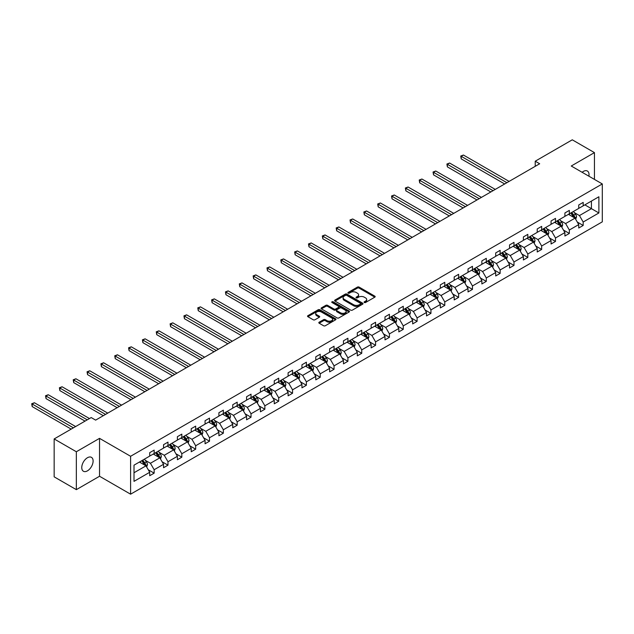 <?xml version="1.0" encoding="UTF-8"?>
<svg xmlns="http://www.w3.org/2000/svg" width="634" height="634" viewBox="0 0 634 634"><rect width="100%" height="100%" fill="white"/><g stroke="black" fill="none" stroke-linecap="round" stroke-linejoin="round"><path stroke-width="0.95" d="M364.344 302.505A0.864 0.499 0 0 0 365.564 302.505L374.813 297.164A1.228 0.713 0 0 0 375.177 296.664A1.228 0.713 0 0 0 374.813 296.157L359.137 287.107A1.228 0.713 0 0 0 357.394 287.107L348.145 292.448A0.864 0.499 0 0 0 349.366 293.154L350.562 292.464A3.939 2.274 0 0 1 356.134 292.464L357.441 293.217A3.939 2.274 0 0 1 358.598 294.826A3.939 2.274 0 0 1 357.441 296.435L356.245 297.124A0.864 0.499 0 0 0 357.465 297.829L358.662 297.14A3.939 2.274 0 0 1 364.233 297.14L365.541 297.893A3.939 2.274 0 0 1 366.69 299.502A3.939 2.274 0 0 1 365.541 301.11L364.344 301.8A0.864 0.499 0 0 0 364.344 302.505L364.344 301.8M87.429 470.856A8.028 4.636 120 0 0 92.675 463.779A8.028 4.636 120 0 0 91.447 457.344A8.028 4.636 120 0 0 87.429 457.74A8.028 4.636 120 0 0 82.19 464.817A8.028 4.636 120 0 0 83.419 471.252A8.028 4.636 120 0 0 87.429 470.856M588.899 176.204A8.028 4.636 120 0 0 587.377 171.022A8.028 4.636 120 0 0 583.359 171.418A8.028 4.636 120 0 0 582.123 172.29M319.171 322.199A1.228 0.713 0 0 0 318.807 322.706A1.228 0.713 0 0 0 319.171 323.205L323.57 325.749A1.228 0.713 0 0 0 325.305 325.749L335.584 319.813A1.228 0.713 0 0 0 335.941 319.314A1.228 0.713 0 0 0 335.584 318.807L319.908 309.757A1.228 0.713 0 0 0 318.165 309.757L307.894 315.692A1.228 0.713 0 0 0 307.53 316.192A1.228 0.713 0 0 0 307.894 316.699L313.204 319.766A1.228 0.713 0 0 0 314.947 319.766L319.346 317.222A1.228 0.713 0 0 0 319.702 316.723A1.228 0.713 0 0 0 319.346 316.215L316.707 314.702A3.297 1.902 0 0 1 315.74 313.354A3.297 1.902 0 0 1 317.777 311.595A3.297 1.902 0 0 1 321.367 312.007L331.685 317.967A3.297 1.902 0 0 1 332.652 319.314A3.297 1.902 0 0 1 330.615 321.066A3.297 1.902 0 0 1 327.025 320.653L325.305 319.663A1.228 0.713 0 0 0 323.57 319.663L319.171 322.199L319.171 323.205L323.57 320.685L323.57 319.663M99.538 438.356L76.342 451.749L54.159 438.942L54.159 476.847L76.342 489.654L99.538 476.253L130.596 494.187L130.596 456.282L99.538 438.356L99.538 476.253M594.446 179.406L594.446 152.62L571.25 166.013L602.3 183.939L130.596 456.282M594.446 152.62L572.272 139.813L535.231 161.202L535.231 166.322M54.159 438.942L91.201 417.56L95.639 420.12L539.669 163.762L535.231 161.202M350.65 310.113A1.228 0.713 0 0 0 352.393 310.113L362.664 304.177A1.228 0.713 0 0 0 363.028 303.678A1.228 0.713 0 0 0 362.664 303.171L346.988 294.121A1.228 0.713 0 0 0 345.253 294.121L334.974 300.056A1.228 0.713 0 0 0 334.609 300.556A1.228 0.713 0 0 0 334.974 301.063L350.65 310.113M332.311 302.695A0.864 0.499 0 0 1 333.191 302.814L333.191 301.792L349.128 310.993A1.228 0.713 0 0 1 349.485 311.492A1.228 0.713 0 0 1 349.128 311.999L338.849 317.927A1.228 0.713 0 0 1 337.106 317.927L321.43 308.877L325.828 306.357L325.828 305.334L321.43 307.87A1.228 0.713 0 0 0 321.073 308.378A1.228 0.713 0 0 0 321.43 308.877L321.43 307.87M325.828 306.357A1.228 0.713 0 0 1 327.572 306.357L327.572 305.334A1.228 0.713 0 0 0 325.828 305.334M327.572 305.334L333.928 309.004A1.228 0.713 0 0 0 335.671 309.004L338.588 307.324A1.228 0.713 0 0 0 338.952 306.816A1.228 0.713 0 0 0 338.588 306.317L331.97 302.497A0.864 0.499 0 0 1 333.191 301.792M76.342 451.749L76.342 489.654M134.012 465.166L149.711 456.1L149.711 452.668L154.149 450.108L154.149 453.54L163.548 448.111L163.548 444.68L167.986 442.12L167.986 445.551L177.393 440.123L177.393 436.691L181.823 434.131L181.823 437.563L191.23 432.126L191.23 428.695L195.668 426.135L195.668 429.567L205.067 424.138L205.067 420.707L209.505 418.147L209.505 421.578L218.912 416.15L218.912 412.718L223.342 410.158L223.342 413.59L232.749 408.161L232.749 404.73L237.187 402.17L237.187 405.601L246.586 400.165L246.586 396.733L251.024 394.174L251.024 397.605L260.431 392.177L260.431 388.745L264.869 386.185L264.869 389.617L274.268 384.188L274.268 380.757L278.706 378.197L278.706 381.628L288.105 376.2L288.105 372.768L292.543 370.208L292.543 373.64L301.95 368.203L301.95 364.772L306.388 362.212L306.388 365.644L315.787 360.215L315.787 356.784L320.225 354.224L320.225 357.655L329.632 352.227L329.632 348.795L334.063 346.235L334.063 349.667L343.469 344.238L343.469 340.807L347.907 338.247L347.907 341.678L357.307 336.25L357.307 332.81L361.745 330.251L361.745 333.682L371.152 328.253L371.152 324.822L375.582 322.262L375.582 325.694L384.989 320.265L384.989 316.834L389.427 314.274L389.427 317.705L398.826 312.277L398.826 308.845L403.264 306.285L403.264 309.717L412.671 304.288L412.671 300.849L417.101 298.289L417.101 301.721L426.508 296.292L426.508 292.86L430.946 290.301L430.946 293.732L440.345 288.304L440.345 284.872L444.783 282.312L444.783 285.744L454.19 280.315L454.19 276.884L458.62 274.324L458.62 277.755L468.027 272.327L468.027 268.887L472.465 266.328L472.465 269.759L481.864 264.33L481.864 260.899L486.302 258.339L486.302 261.771L495.709 256.342L495.709 252.911L500.139 250.351L500.139 253.782L509.546 248.354L509.546 244.922L513.984 242.362L513.984 245.794L523.383 240.365L523.383 236.934L527.821 234.366L527.821 237.798L537.228 232.369L537.228 228.937L541.666 226.378L541.666 229.809L551.065 224.381L551.065 220.949L555.503 218.389L555.503 221.821L564.902 216.392L564.902 212.961L569.34 210.401L569.34 213.832L578.747 208.404L578.747 204.972L583.185 202.405L583.185 205.836L598.884 196.77L598.884 212.961L583.185 222.027L583.185 225.458L578.747 228.018L578.747 224.587L569.34 230.015L569.34 233.447L564.902 236.007L564.902 232.575L555.503 238.004L555.503 241.435L551.065 243.995L551.065 240.563L541.666 246L541.666 249.431L537.228 251.991L537.228 248.56L527.821 253.988L527.821 257.42L523.383 259.98L523.383 256.548L513.984 261.977L513.984 265.408L509.546 267.968L509.546 264.536L500.139 269.965L500.139 273.397L495.709 275.956L495.709 272.525L486.302 277.961L486.302 281.393L481.864 283.953L481.864 280.521L472.465 285.95L472.465 289.381L468.027 291.941L468.027 288.51L458.62 293.938L458.62 297.37L454.19 299.93L454.19 296.498L444.783 301.927L444.783 305.358L440.345 307.918L440.345 304.486L430.946 309.915L430.946 313.354L426.508 315.914L426.508 312.483L417.101 317.911L417.101 321.343L412.671 323.903L412.671 320.471L403.264 325.9L403.264 329.331L398.826 331.891L398.826 328.46L389.427 333.888L389.427 337.32L384.989 339.879L384.989 336.448L375.582 341.877L375.582 345.316L371.152 347.876L371.152 344.444L361.745 349.873L361.745 353.304L357.307 355.864L357.307 352.433L347.907 357.861L347.907 361.293L343.469 363.853L343.469 360.421L334.063 365.85L334.063 369.281L329.632 371.841L329.632 368.409L320.225 373.838L320.225 377.27L315.787 379.837L315.787 376.406L306.388 381.834L306.388 385.266L301.95 387.826L301.95 384.394L292.543 389.823L292.543 393.254L288.105 395.814L288.105 392.383L278.706 397.811L278.706 401.243L274.268 403.803L274.268 400.371L264.869 405.8L264.869 409.231L260.431 411.799L260.431 408.367L251.024 413.796L251.024 417.227L246.586 419.787L246.586 416.356L237.187 421.784L237.187 425.216L232.749 427.776L232.749 424.344L223.342 429.773L223.342 433.204L218.912 435.764L218.912 432.333L209.505 437.761L209.505 441.193L205.067 443.76L205.067 440.329L195.668 445.757L195.668 449.189L191.23 451.749L191.23 448.317L181.823 453.746L181.823 457.177L177.393 459.737L177.393 456.306L167.986 461.734L167.986 465.166L163.548 467.726L163.548 464.294L154.149 469.723L154.149 473.154L149.711 475.722L149.711 472.29L134.012 481.357L134.012 465.166M130.596 494.187L602.3 221.845L602.3 183.939M153.262 454.055L159.823 457.843L150.424 463.272L145.289 460.308M150.424 463.272L154.149 469.723M159.823 457.843L163.548 464.294M149.711 455.283L150.424 455.688L154.149 453.54M167.099 446.059L173.668 449.855L164.261 455.283L159.126 452.319M164.261 455.283L167.986 461.734M173.668 449.855L177.393 456.306M163.548 447.295L164.261 447.699L167.986 445.551M180.936 438.07L187.505 441.858L178.099 447.295L172.963 444.323M178.099 447.295L181.823 453.746M187.505 441.858L191.23 448.317M177.393 439.299L178.099 439.711L181.823 437.563M194.781 430.082L201.343 433.87L191.944 439.299L186.808 436.335M191.944 439.299L195.668 445.757M201.343 433.87L205.067 440.329M191.23 431.31L191.944 431.722L195.668 429.567M208.618 422.093L215.188 425.882L205.781 431.31L200.645 428.346M205.781 431.31L209.505 437.761M215.188 425.882L218.912 432.333M205.067 423.322L205.781 423.734L209.505 421.578M222.463 414.097L229.025 417.893L219.618 423.322L214.482 420.358M219.618 423.322L223.342 429.773M229.025 417.893L232.749 424.344M218.912 415.333L219.618 415.738L223.342 413.59M236.3 406.109L242.862 409.897L233.463 415.333L228.327 412.362M233.463 415.333L237.187 421.784M242.862 409.897L246.586 416.356M232.749 407.337L233.463 407.749L237.187 405.601M250.137 398.12L256.707 401.908L247.3 407.337L242.164 404.373M247.3 407.337L251.024 413.796M256.707 401.908L260.431 408.367M246.586 399.349L247.3 399.761L251.024 397.605M263.982 390.132L270.544 393.92L261.137 399.349L256.001 396.385M261.137 399.349L264.869 405.8M270.544 393.92L274.268 400.371M260.431 391.36L261.137 391.772L264.869 389.617M277.819 382.136L284.381 385.932L274.982 391.36L269.846 388.396M274.982 391.36L278.706 397.811M284.381 385.932L288.105 392.383M274.268 383.372L274.982 383.776L278.706 381.628M291.656 374.147L298.226 377.935L288.819 383.372L283.683 380.408M288.819 383.372L292.543 389.823M298.226 377.935L301.95 384.394M288.105 375.376L288.819 375.788L292.543 373.64M305.501 366.159L312.063 369.947L302.656 375.376L297.52 372.412M302.656 375.376L306.388 381.834M312.063 369.947L315.787 376.406M301.95 367.387L302.656 367.799L306.388 365.644M319.338 358.17L325.9 361.959L316.501 367.387L311.365 364.423M316.501 367.387L320.225 373.838M325.9 361.959L329.632 368.409M315.787 359.399L316.501 359.811L320.225 357.655M333.175 350.174L339.745 353.97L330.338 359.399L325.202 356.435M330.338 359.399L334.063 365.85M339.745 353.97L343.469 360.421M329.632 351.41L330.338 351.815L334.063 349.667M347.02 342.186L353.582 345.982L344.175 351.41L339.047 348.446M344.175 351.41L347.907 357.861M353.582 345.982L357.307 352.433M343.469 343.414L344.175 343.826L347.907 341.678M360.857 334.197L367.419 337.985L358.02 343.414L352.884 340.45M358.02 343.414L361.745 349.873M367.419 337.985L371.152 344.444M357.307 335.426L358.02 335.838L361.745 333.682M374.694 326.209L381.264 329.997L371.857 335.426L366.721 332.462M371.857 335.426L375.582 341.877M381.264 329.997L384.989 336.448M371.152 327.437L371.857 327.849L375.582 325.694M388.539 318.213L395.101 322.009L385.702 327.437L380.566 324.473M385.702 327.437L389.427 333.888M395.101 322.009L398.826 328.46M384.989 319.449L385.702 319.853L389.427 317.705M402.376 310.224L408.938 314.02L399.539 319.449L394.403 316.485M399.539 319.449L403.264 325.9M408.938 314.02L412.671 320.471M398.826 311.452L399.539 311.865L403.264 309.717M416.213 302.236L422.783 306.024L413.376 311.452L408.241 308.489M413.376 311.452L417.101 317.911M422.783 306.024L426.508 312.483M412.671 303.464L413.376 303.876L417.101 301.721M430.058 294.247L436.62 298.035L427.221 303.464L422.086 300.5M427.221 303.464L430.946 309.915M436.62 298.035L440.345 304.486M426.508 295.476L427.221 295.888L430.946 293.732M443.895 286.259L450.465 290.047L441.058 295.476L435.923 292.512M441.058 295.476L444.783 301.927M450.465 290.047L454.19 296.498M440.345 287.487L441.058 287.891L444.783 285.744M457.732 278.263L464.302 282.059L454.895 287.487L449.76 284.523M454.895 287.487L458.62 293.938M464.302 282.059L468.027 288.51M454.19 279.491L454.895 279.903L458.62 277.755M471.577 270.274L478.139 274.062L468.74 279.491L463.605 276.527M468.74 279.491L472.465 285.95M478.139 274.062L481.864 280.521M468.027 271.503L468.74 271.915L472.465 269.759M485.414 262.286L491.984 266.074L482.577 271.503L477.442 268.539M482.577 271.503L486.302 277.961M491.984 266.074L495.709 272.525M481.864 263.514L482.577 263.926L486.302 261.771M499.259 254.297L505.821 258.086L496.414 263.514L491.279 260.55M496.414 263.514L500.139 269.965M505.821 258.086L509.546 264.536M495.709 255.526L496.414 255.93L500.139 253.782M513.096 246.301L519.658 250.097L510.259 255.526L505.124 252.562M510.259 255.526L513.984 261.977M519.658 250.097L523.383 256.548M509.546 247.529L510.259 247.942L513.984 245.794M526.933 238.313L533.503 242.101L524.096 247.529L518.961 244.566M524.096 247.529L527.821 253.988M533.503 242.101L537.228 248.56M523.383 239.541L524.096 239.953L527.821 237.798M540.778 230.324L547.34 234.112L537.933 239.541L532.798 236.577M537.933 239.541L541.666 246M547.34 234.112L551.065 240.563M537.228 231.553L537.933 231.965L541.666 229.809M554.615 222.336L561.177 226.124L551.778 231.553L546.643 228.589M551.778 231.553L555.503 238.004M561.177 226.124L564.902 232.575M551.065 223.564L551.778 223.968L555.503 221.821M568.452 214.34L575.022 218.136L565.615 223.564L560.48 220.6M565.615 223.564L569.34 230.015M575.022 218.136L578.747 224.587M564.902 215.568L565.615 215.98L569.34 213.832M584.865 204.869L591.435 208.657L579.452 215.568L574.317 212.604M579.452 215.568L583.185 222.027M598.884 212.961L591.435 208.657L591.435 201.073L598.884 196.77M578.747 207.58L579.452 207.992L583.185 205.836M134.012 472.75L145.986 465.831L139.417 462.043M145.986 465.831L149.711 472.29M577.281 222.051L583.185 225.458M563.444 230.039L569.34 233.447M549.599 238.035L555.503 241.435M535.762 246.024L541.666 249.431M521.925 254.012L527.821 257.42M508.08 262L513.984 265.408M494.243 269.997L500.139 273.397M480.406 277.985L486.302 281.393M466.561 285.974L472.465 289.381M452.724 293.962L458.62 297.37M438.886 301.95L444.783 305.358M425.042 309.947L430.946 313.354M411.204 317.935L417.101 321.343M397.367 325.924L403.264 329.331M383.522 333.912L389.427 337.32M369.685 341.908L375.582 345.316M355.848 349.897L361.745 353.304M342.003 357.885L347.907 361.293M328.166 365.873L334.063 369.281M314.321 373.87L320.225 377.27M300.484 381.858L306.388 385.266M286.647 389.847L292.543 393.254M272.802 397.835L278.706 401.243M258.965 405.831L264.869 409.231M245.128 413.82L251.024 417.227M231.283 421.808L237.187 425.216M217.446 429.797L223.342 433.204M203.609 437.793L209.505 441.193M189.764 445.781L195.668 449.189M175.927 453.77L181.823 457.177M162.09 461.758L167.986 465.166M148.245 469.754L154.149 473.154M364.685 302.632L365.541 302.133A3.939 2.274 0 0 0 366.69 300.524L366.69 299.502M358.598 294.826L358.598 295.848A3.939 2.274 0 0 1 357.441 297.457L356.585 297.956M374.797 297.172L359.137 288.137A1.228 0.713 0 0 0 357.394 288.137L348.486 293.28M362.648 304.185L346.988 295.151A1.228 0.713 0 0 0 345.253 295.151L334.99 301.071L334.974 300.056M360.492 304.027A0.864 0.499 0 0 0 360.492 303.321L346.727 295.381A0.864 0.499 0 0 0 345.514 295.381L344.246 296.11A3.939 2.274 0 0 0 343.097 297.718A3.939 2.274 0 0 0 344.246 299.327L353.653 304.756A3.939 2.274 0 0 0 359.224 304.756L360.492 304.027L360.492 305.049A0.864 0.499 0 0 0 360.738 304.7L360.738 303.678M343.097 297.718L343.097 298.741A3.939 2.274 0 0 0 344.246 300.35L344.246 299.327M360.492 305.049L359.224 305.778A3.939 2.274 0 0 1 353.653 305.778L344.246 300.35M327.572 306.357L333.928 310.026A1.228 0.713 0 0 0 335.671 310.026L338.588 308.346A1.228 0.713 0 0 0 338.952 307.839L338.952 306.816M333.191 302.814L349.112 312.007M340.521 312.816A3.297 1.902 0 0 0 344.111 313.228A3.297 1.902 0 0 0 346.148 311.468A3.297 1.902 0 0 0 345.181 310.121L341.552 308.021A1.228 0.713 0 0 0 339.808 308.021L336.892 309.709A1.228 0.713 0 0 0 336.527 310.208A1.228 0.713 0 0 0 336.892 310.715L340.521 312.816L340.521 313.838A3.297 1.902 0 0 0 344.111 314.25A3.297 1.902 0 0 0 346.148 312.491L346.148 311.468M336.527 310.208L336.527 311.239A1.228 0.713 0 0 0 336.892 311.738L336.892 310.715M340.521 313.838L336.892 311.738M332.652 319.314L332.652 320.336A3.297 1.902 0 0 1 330.615 322.096A3.297 1.902 0 0 1 327.025 321.684L325.305 320.685A1.228 0.713 0 0 0 323.57 320.685M315.74 313.354L315.74 314.377A3.297 1.902 0 0 0 316.707 315.724L316.707 314.702M319.346 316.215L319.346 317.222L316.707 315.724M335.584 318.807L335.584 319.813L319.908 310.787A1.228 0.713 0 0 0 318.165 310.787L307.91 316.707M575.696 219.301L576.512 216.947A3.329 1.918 -120 0 0 575.45 214.11L573.453 211.455M569.887 215.164L569.023 214.015M509.102 181.411L463.438 155.045L461.219 156.329L461.219 158.888L504.664 183.971M574.531 217.85L574.713 217.082A3.329 1.918 -120 0 0 573.762 215.084L571.773 212.43M570.941 212.905L573.128 215.837A1.696 0.975 60 0 1 573.437 216.345L574.713 217.082M570.703 213.04L572.7 215.703A3.329 1.918 60 0 1 573.524 217.272M461.219 158.888L460.736 156.043L506.883 182.687M460.736 156.043L463.438 155.045M561.851 227.289L562.667 224.935A3.329 1.918 -120 0 0 561.605 222.106L559.616 219.443M556.042 223.16L555.178 222.003M495.265 189.4L449.601 163.033L447.382 164.317L447.382 166.877L490.827 191.959M560.686 225.839L560.876 225.078A3.329 1.918 -120 0 0 559.925 223.073L557.928 220.418M557.096 220.901L559.291 223.826A1.696 0.975 60 0 1 559.6 224.341L560.876 225.078M556.866 221.028L558.855 223.691A3.329 1.918 60 0 1 559.687 225.26M447.382 166.877L446.899 164.032L493.046 190.675M446.899 164.032L449.601 163.033M548.014 235.277L548.83 232.924A3.329 1.918 -120 0 0 547.768 230.094L545.779 227.432M542.205 231.148L541.341 229.999M481.42 197.388L435.764 171.022L433.545 172.305L433.545 174.865L476.99 199.948M546.849 233.827L547.039 233.066A3.329 1.918 -120 0 0 546.08 231.069L544.091 228.406M543.259 228.89L545.454 231.814A1.696 0.975 60 0 1 545.755 232.329L547.039 233.066M543.029 229.025L545.018 231.679A3.329 1.918 60 0 1 545.85 233.249M433.545 174.865L433.054 172.02L479.209 198.672M433.054 172.02L435.764 171.022M534.177 243.274L534.993 240.912A3.329 1.918 -120 0 0 533.931 238.083L531.934 235.428M528.368 239.137L527.504 237.988M467.583 205.376L421.919 179.018L419.7 180.294L419.7 182.854L463.145 207.936M533.012 241.823L533.194 241.055A3.329 1.918 -120 0 0 532.243 239.058L530.254 236.395M529.422 236.878L531.609 239.803A1.696 0.975 60 0 1 531.918 240.318L533.194 241.055M529.184 237.013L531.181 239.668A3.329 1.918 60 0 1 532.005 241.245M419.7 182.854L419.217 180.016L465.364 206.66M419.217 180.016L421.919 179.018M520.332 251.262L521.148 248.908A3.329 1.918 -120 0 0 520.086 246.071L518.097 243.416M514.523 247.125L513.659 245.976M453.746 213.365L408.082 187.006L405.863 188.29L405.863 190.85L449.308 215.932M519.167 249.812L519.357 249.043A3.329 1.918 -120 0 0 518.406 247.046L516.409 244.391M515.577 244.867L517.772 247.799A1.696 0.975 60 0 1 518.081 248.306L519.357 249.043M515.347 245.001L517.336 247.664A3.329 1.918 60 0 1 518.168 249.233M405.863 190.85L405.372 188.005L451.527 214.649M405.372 188.005L408.082 187.006M506.495 259.251L507.311 256.897A3.329 1.918 -120 0 0 506.249 254.068L504.26 251.405M500.686 255.122L499.822 253.965M439.901 221.361L394.245 194.995L392.026 196.278L392.026 198.838L435.471 223.921M505.33 257.8L505.512 257.039A3.329 1.918 -120 0 0 504.561 255.034L502.572 252.38M501.74 252.863L503.935 255.787A1.696 0.975 60 0 1 504.236 256.302L505.512 257.039M501.51 252.99L503.499 255.653A3.329 1.918 60 0 1 504.331 257.222M392.026 198.838L391.535 195.993L437.682 222.637M391.535 195.993L394.245 194.995M492.658 267.239L493.474 264.885A3.329 1.918 -120 0 0 492.412 262.056L490.415 259.393M486.849 263.11L485.985 261.953M426.064 229.349L380.4 202.983L378.181 204.267L378.181 206.827L421.626 231.909M491.493 265.789L491.675 265.028A3.329 1.918 -120 0 0 490.724 263.031L488.735 260.368M487.903 260.851L490.09 263.776A1.696 0.975 60 0 1 490.399 264.291L491.675 265.028M487.665 260.986L489.662 263.641A3.329 1.918 60 0 1 490.486 265.21M378.181 206.827L377.698 203.982L423.845 230.633M377.698 203.982L380.4 202.983M478.813 275.235L479.629 272.874A3.329 1.918 -120 0 0 478.567 270.044L476.578 267.389M473.004 271.098L472.14 269.949M412.227 237.338L366.563 210.979L364.344 212.255L364.344 214.815L407.789 239.898M477.648 273.785L477.838 273.016A3.329 1.918 -120 0 0 476.887 271.019L474.89 268.356M474.058 268.84L476.253 271.764A1.696 0.975 60 0 1 476.562 272.279L477.838 273.016M473.828 268.974L475.817 271.629A3.329 1.918 60 0 1 476.649 273.206M364.344 214.815L363.853 211.978L410.008 238.622M363.853 211.978L366.563 210.979M464.976 283.224L465.792 280.87A3.329 1.918 -120 0 0 464.73 278.033L462.741 275.378M459.167 279.087L458.303 277.938M398.382 245.326L352.718 218.968L350.507 220.252L350.507 222.811L393.952 247.894M463.811 281.773L463.993 281.005A3.329 1.918 -120 0 0 463.042 279.008L461.053 276.353M460.221 276.828L462.408 279.76A1.696 0.975 60 0 1 462.717 280.268L463.993 281.005M459.991 276.963L461.98 279.626A3.329 1.918 60 0 1 462.812 281.195M350.507 222.811L350.016 219.966L396.163 246.61M350.016 219.966L352.718 218.968M451.139 291.212L451.955 288.858A3.329 1.918 -120 0 0 450.893 286.029L448.896 283.366M445.33 287.083L444.466 285.926M384.545 253.323L338.881 226.956L336.662 228.24L336.662 230.8L380.107 255.882M449.974 289.762L450.156 289.001A3.329 1.918 -120 0 0 449.205 286.996L447.216 284.341M446.384 284.825L448.571 287.749A1.696 0.975 60 0 1 448.88 288.264L450.156 289.001M446.146 284.951L448.143 287.614A3.329 1.918 60 0 1 448.967 289.183M336.662 230.8L336.178 227.955L382.326 254.599M336.178 227.955L338.881 226.956M437.294 299.2L438.11 296.847A3.329 1.918 -120 0 0 437.048 294.017L435.059 291.355M431.485 295.072L430.621 293.914M370.708 261.311L325.044 234.945L322.825 236.228L322.825 238.788L366.27 263.871M436.129 297.75L436.319 296.989A3.329 1.918 -120 0 0 435.368 294.992L433.371 292.329M432.539 292.813L434.734 295.737A1.696 0.975 60 0 1 435.043 296.252L436.319 296.989M432.309 292.948L434.298 295.603A3.329 1.918 60 0 1 435.13 297.172M322.825 238.788L322.334 235.943L368.489 262.595M322.334 235.943L325.044 234.945M423.457 307.197L424.273 304.835A3.329 1.918 -120 0 0 423.211 302.006L421.222 299.351M417.647 303.06L416.784 301.911M356.863 269.299L311.199 242.941L308.988 244.217L308.988 246.777L352.425 271.859M422.292 305.747L422.474 304.978A3.329 1.918 -120 0 0 421.523 302.981L419.534 300.318M418.702 300.801L420.889 303.726A1.696 0.975 60 0 1 421.198 304.241L422.474 304.978M418.472 300.936L420.461 303.591A3.329 1.918 60 0 1 421.285 305.168M308.988 246.777L308.496 243.939L354.644 270.583M308.496 243.939L311.199 242.941M409.619 315.185L410.428 312.831A3.329 1.918 -120 0 0 409.374 309.994L407.377 307.339M403.81 311.048L402.947 309.899M343.026 277.288L297.362 250.929L295.143 252.205L295.143 254.773L338.588 279.856M408.454 313.735L408.637 312.966A3.329 1.918 -120 0 0 407.686 310.969L405.697 308.314M404.857 308.79L407.052 311.722A1.696 0.975 60 0 1 407.361 312.229L408.637 312.966M404.627 308.924L406.624 311.587A3.329 1.918 60 0 1 407.448 313.156M295.143 254.773L294.659 251.928L340.807 278.572M294.659 251.928L297.362 250.929M395.774 323.174L396.591 320.82A3.329 1.918 -120 0 0 395.529 317.991L393.54 315.328M389.965 319.045L389.102 317.888M329.189 285.284L283.525 258.918L281.306 260.202L281.306 262.761L324.751 287.844M394.61 321.723L394.8 320.962A3.329 1.918 -120 0 0 393.849 318.957L391.852 316.303M391.019 316.786L393.215 319.71A1.696 0.975 60 0 1 393.524 320.225L394.8 320.962M390.79 316.913L392.779 319.576A3.329 1.918 60 0 1 393.611 321.145M281.306 262.761L280.814 259.916L326.97 286.56M280.814 259.916L283.525 258.918M381.937 331.162L382.754 328.808A3.329 1.918 -120 0 0 381.692 325.979L379.703 323.316M376.128 327.033L375.265 325.876M315.344 293.273L269.68 266.906L267.469 268.19L267.469 270.75L310.906 295.832M380.772 329.712L380.955 328.951A3.329 1.918 -120 0 0 380.004 326.954L378.015 324.291M377.182 324.774L379.37 327.699A1.696 0.975 60 0 1 379.679 328.214L380.955 328.951M376.953 324.909L378.942 327.564A3.329 1.918 60 0 1 379.766 329.133M267.469 270.75L266.977 267.905L313.125 294.556M266.977 267.905L269.68 266.906M368.1 339.158L368.909 336.797A3.329 1.918 -120 0 0 367.855 333.967L365.858 331.313M362.283 335.021L361.428 333.872M301.507 301.261L255.843 274.902L253.624 276.178L253.624 278.738L297.069 303.821M366.928 337.708L367.118 336.939A3.329 1.918 -120 0 0 366.167 334.942L364.178 332.279M363.337 332.763L365.533 335.687A1.696 0.975 60 0 1 365.842 336.202L367.118 336.939M363.108 332.898L365.105 335.552A3.329 1.918 60 0 1 365.929 337.129M253.624 278.738L253.14 275.901L299.288 302.545M253.14 275.901L255.843 274.902M354.255 347.147L355.072 344.793A3.329 1.918 -120 0 0 354.01 341.956L352.021 339.301M348.446 343.01L347.583 341.861M287.662 309.249L242.006 282.891L239.787 284.167L239.787 286.734L283.232 311.817M353.09 345.696L353.281 344.928A3.329 1.918 -120 0 0 352.33 342.931L350.333 340.276M349.5 340.751L351.696 343.683A1.696 0.975 60 0 1 352.005 344.191L353.281 344.928M349.271 340.886L351.26 343.549A3.329 1.918 60 0 1 352.092 345.118M239.787 286.734L239.295 283.889L285.451 310.533M239.295 283.889L242.006 282.891M340.418 355.135L341.235 352.781A3.329 1.918 -120 0 0 340.173 349.952L338.184 347.289M334.609 351.006L333.746 349.849M273.825 317.246L228.161 290.879L225.942 292.163L225.942 294.723L269.387 319.805M339.253 353.685L339.436 352.924A3.329 1.918 -120 0 0 338.485 350.919L336.495 348.264M335.663 348.748L337.851 351.672A1.696 0.975 60 0 1 338.16 352.187L339.436 352.924M335.434 348.874L337.423 351.537A3.329 1.918 60 0 1 338.247 353.106M225.942 294.723L225.458 291.878L271.606 318.522M225.458 291.878L228.161 290.879M326.573 363.123L327.39 360.77A3.329 1.918 -120 0 0 326.336 357.941L324.339 355.278M320.764 358.995L319.901 357.838M259.988 325.234L214.324 298.868L212.105 300.151L212.105 302.711L255.55 327.794M325.408 361.673L325.599 360.912A3.329 1.918 -120 0 0 324.648 358.915L322.651 356.253M321.818 356.736L324.014 359.66A1.696 0.975 60 0 1 324.323 360.175L325.599 360.912M321.589 356.871L323.578 359.526A3.329 1.918 60 0 1 324.41 361.095M212.105 302.711L211.621 299.866L257.769 326.518M211.621 299.866L214.324 298.868M312.736 371.12L313.553 368.758A3.329 1.918 -120 0 0 312.491 365.929L310.502 363.274M306.927 366.983L306.063 365.834M246.143 333.222L200.487 306.864L198.268 308.14L198.268 310.7L241.713 335.782M311.571 369.662L311.762 368.901A3.329 1.918 -120 0 0 310.803 366.904L308.813 364.241M307.981 364.724L310.177 367.649A1.696 0.975 60 0 1 310.478 368.164L311.762 368.901M307.752 364.859L309.741 367.514A3.329 1.918 60 0 1 310.573 369.091M198.268 310.7L197.776 307.862L243.931 334.506M197.776 307.862L200.487 306.864M298.899 379.108L299.716 376.754A3.329 1.918 -120 0 0 298.654 373.917L296.657 371.262M293.09 374.971L292.226 373.822M232.306 341.211L186.642 314.852L184.423 316.128L184.423 318.696L227.868 343.779M297.734 377.658L297.917 376.889A3.329 1.918 -120 0 0 296.966 374.892L294.976 372.237M294.144 372.713L296.332 375.645A1.696 0.975 60 0 1 296.641 376.152L297.917 376.889M293.907 372.847L295.904 375.51A3.329 1.918 60 0 1 296.728 377.079M184.423 318.696L183.939 315.851L230.087 342.495M183.939 315.851L186.642 314.852M285.054 387.097L285.871 384.743A3.329 1.918 -120 0 0 284.809 381.914L282.819 379.251M279.245 382.968L278.381 381.811M218.468 349.207L172.805 322.841L170.586 324.125L170.586 326.684L214.03 351.767M283.889 385.646L284.08 384.886A3.329 1.918 -120 0 0 283.129 382.881L281.131 380.226M280.299 380.709L282.495 383.633A1.696 0.975 60 0 1 282.804 384.149L284.08 384.886M280.069 380.836L282.059 383.499A3.329 1.918 60 0 1 282.891 385.068M170.586 326.684L170.102 323.839L216.249 350.483M170.102 323.839L172.805 322.841M271.217 395.085L272.034 392.731A3.329 1.918 -120 0 0 270.972 389.902L268.982 387.239M265.408 390.956L264.544 389.799M204.623 357.196L158.968 330.829L156.749 332.113L156.749 334.673L200.193 359.755M270.052 393.635L270.243 392.874A3.329 1.918 -120 0 0 269.284 390.877L267.294 388.214M266.462 388.697L268.657 391.622A1.696 0.975 60 0 1 268.959 392.137L270.243 392.874M266.232 388.832L268.222 391.487A3.329 1.918 60 0 1 269.054 393.056M156.749 334.673L156.257 331.828L202.412 358.472M156.257 331.828L158.968 330.829M257.38 403.081L258.197 400.72A3.329 1.918 -120 0 0 257.135 397.89L255.137 395.236M251.571 398.944L250.707 397.795M190.786 365.184L145.123 338.825L142.904 340.101L142.904 342.661L186.348 367.744M256.215 401.623L256.398 400.862A3.329 1.918 -120 0 0 255.447 398.865L253.457 396.202M252.625 396.686L254.813 399.61A1.696 0.975 60 0 1 255.122 400.125L256.398 400.862M252.387 396.821L254.385 399.475A3.329 1.918 60 0 1 255.209 401.045M142.904 342.661L142.42 339.824L188.567 366.468M142.42 339.824L145.123 338.825M243.535 411.07L244.352 408.716A3.329 1.918 -120 0 0 243.29 405.879L241.3 403.224M237.726 406.933L236.862 405.784M176.949 373.172L131.286 346.814L129.067 348.09L129.067 350.657L172.511 375.74M242.37 409.619L242.56 408.851A3.329 1.918 -120 0 0 241.609 406.854L239.612 404.199M238.78 404.674L240.975 407.599A1.696 0.975 60 0 1 241.285 408.114L242.56 408.851M238.55 404.809L240.54 407.472A3.329 1.918 60 0 1 241.372 409.041M129.067 350.657L128.575 347.812L174.73 374.456M128.575 347.812L131.286 346.814M229.698 419.058L230.514 416.704A3.329 1.918 -120 0 0 229.453 413.875L227.463 411.212M223.889 414.929L223.025 413.772M163.104 381.169L117.448 354.802L115.23 356.086L115.23 358.646L158.674 383.728M228.533 417.608L228.716 416.847A3.329 1.918 -120 0 0 227.764 414.842L225.775 412.187M224.943 412.663L227.138 415.595A1.696 0.975 60 0 1 227.44 416.11L228.716 416.847M224.713 412.797L226.703 415.46A3.329 1.918 60 0 1 227.535 417.029M115.23 358.646L114.738 355.801L160.885 382.445M114.738 355.801L117.448 354.802M215.861 427.047L216.677 424.693A3.329 1.918 -120 0 0 215.615 421.864L213.618 419.201M210.052 422.918L209.188 421.761M149.267 389.157L103.604 362.791L101.385 364.075L101.385 366.634L144.829 391.717M214.696 425.596L214.878 424.835A3.329 1.918 -120 0 0 213.927 422.838L211.938 420.176M211.106 420.659L213.293 423.583A1.696 0.975 60 0 1 213.603 424.098L214.878 424.835M210.868 420.794L212.866 423.449A3.329 1.918 60 0 1 213.69 425.018M101.385 366.634L100.901 363.789L147.048 390.433M100.901 363.789L103.604 362.791M202.016 435.043L202.832 432.681A3.329 1.918 -120 0 0 201.77 429.852L199.781 427.197M196.207 430.906L195.343 429.757M135.43 397.146L89.766 370.787L87.547 372.063L87.547 374.623L130.992 399.705M200.851 433.585L201.041 432.824A3.329 1.918 -120 0 0 200.09 430.827L198.093 428.164M197.261 428.647L199.456 431.572A1.696 0.975 60 0 1 199.765 432.087L201.041 432.824M197.031 428.782L199.021 431.437A3.329 1.918 60 0 1 199.853 433.006M87.547 374.623L87.056 371.786L133.211 398.429M87.056 371.786L89.766 370.787M188.179 443.031L188.995 440.67A3.329 1.918 -120 0 0 187.933 437.84L185.944 435.186M182.37 438.894L181.506 437.745M121.585 405.134L75.921 378.775L73.71 380.051L73.71 382.619L117.155 407.702M187.014 441.581L187.196 440.812A3.329 1.918 -120 0 0 186.245 438.815L184.256 436.16M183.424 436.636L185.611 439.56A1.696 0.975 60 0 1 185.921 440.075L187.196 440.812M183.194 436.771L185.183 439.433A3.329 1.918 60 0 1 186.016 441.002M73.71 382.619L73.219 379.774L119.366 406.418M73.219 379.774L75.921 378.775M174.342 451.02L175.158 448.666A3.329 1.918 -120 0 0 174.096 445.837L172.099 443.174M168.533 446.891L167.669 445.734M107.748 413.13L62.084 386.764L59.865 388.048L59.865 390.607L103.31 415.69M173.177 449.569L173.359 448.809A3.329 1.918 -120 0 0 172.408 446.804L170.419 444.149M169.587 444.624L171.774 447.556A1.696 0.975 60 0 1 172.083 448.072L173.359 448.809M169.349 444.759L171.346 447.422A3.329 1.918 60 0 1 172.171 448.991M59.865 390.607L59.382 387.762L105.529 414.406M59.382 387.762L62.084 386.764M160.497 459.008L161.313 456.654A3.329 1.918 -120 0 0 160.251 453.825L158.262 451.162M154.688 454.879L153.824 453.722M89.473 418.559L48.247 394.752L46.028 396.036L46.028 398.596L85.035 421.119M159.332 457.558L159.522 456.797A3.329 1.918 -120 0 0 158.571 454.8L156.574 452.137M155.742 452.621L157.937 455.545A1.696 0.975 60 0 1 158.246 456.06L159.522 456.797M155.512 452.755L157.501 455.41A3.329 1.918 60 0 1 158.334 456.979M46.028 398.596L45.537 395.751L87.254 419.835M45.537 395.751L48.247 394.752M146.66 467.004L147.476 464.643A3.329 1.918 -120 0 0 146.414 461.814L144.425 459.151M140.851 462.868L139.987 461.718M75.628 426.547L34.402 402.748L32.191 404.024L32.191 406.584L71.198 429.107M145.495 465.546L145.677 464.785A3.329 1.918 -120 0 0 144.726 462.788L142.737 460.125M141.905 460.609L144.092 463.533A1.696 0.975 60 0 1 144.401 464.048L145.677 464.785M141.675 460.744L143.664 463.399A3.329 1.918 60 0 1 144.489 464.968M32.191 406.584L31.7 403.747L73.417 427.831M31.7 403.747L34.402 402.748M365.541 302.133L365.541 301.11M356.245 297.829L356.245 297.124M357.441 297.457L357.441 296.435M348.145 293.154L348.145 292.448M357.394 288.137L357.394 287.107M359.137 288.137L359.137 287.107M374.813 297.164L374.813 296.157M345.253 295.151L345.253 294.121M346.988 295.151L346.988 294.121M362.664 304.177L362.664 303.171M353.653 305.778L353.653 304.756M359.224 305.778L359.224 304.756M333.928 310.026L333.928 309.004M335.671 310.026L335.671 309.004M338.588 308.346L338.588 307.324M349.128 311.999L349.128 310.993M325.305 320.685L325.305 319.663M327.025 321.684L327.025 320.653M307.894 316.699L307.894 315.692M318.165 310.787L318.165 309.757M319.908 310.787L319.908 309.757M574.776 217.993L576.488 217.01M573.762 215.084L575.45 214.11M571.749 216.249L572.7 215.703M560.939 225.981L562.651 224.999M559.925 223.073L561.605 222.106M557.912 224.238L558.855 223.691M547.102 233.978L548.806 232.987M546.08 231.069L547.768 230.094M544.075 232.226L545.018 231.679M533.257 241.966L534.969 240.975M532.243 239.058L533.931 238.083M530.23 240.215L531.181 239.668M519.42 249.954L521.132 248.972M518.406 247.046L520.086 246.071M516.393 248.211L517.336 247.664M505.583 257.943L507.287 256.96M504.561 255.034L506.249 254.068M502.556 256.199L503.499 255.653M491.738 265.939L493.45 264.949M490.724 263.031L492.412 262.056M488.711 264.188L489.662 263.641M477.901 273.928L479.605 272.937M476.887 271.019L478.567 270.044M474.874 272.176L475.817 271.629M464.064 281.916L465.768 280.933M463.042 279.008L464.73 278.033M461.037 280.173L461.98 279.626M450.219 289.904L451.931 288.922M449.205 286.996L450.893 286.029M447.192 288.161L448.143 287.614M436.382 297.901L438.086 296.91M435.368 294.992L437.048 294.017M433.355 296.149L434.298 295.603M422.545 305.889L424.249 304.899M421.523 302.981L423.211 302.006M419.518 304.138L420.461 303.591M408.7 313.878L410.412 312.895M407.686 310.969L409.374 309.994M405.673 312.134L406.624 311.587M394.863 321.866L396.567 320.883M393.849 318.957L395.529 317.991M391.836 320.122L392.779 319.576M381.026 329.862L382.73 328.872M380.004 326.954L381.692 325.979M377.999 328.111L378.942 327.564M367.181 337.851L368.893 336.86M366.167 334.942L367.855 333.967M364.154 336.099L365.105 335.552M353.344 345.839L355.048 344.856M352.33 342.931L354.01 341.956M350.317 344.096L351.26 343.549M339.507 353.827L341.211 352.845M338.485 350.919L340.173 349.952M336.48 352.084L337.423 351.537M325.662 361.824L327.374 360.833M324.648 358.915L326.336 357.941M322.635 360.072L323.578 359.526M311.825 369.812L313.529 368.822M310.803 366.904L312.491 365.929M308.798 368.061L309.741 367.514M297.98 377.801L299.692 376.818M296.966 374.892L298.654 373.917M294.953 376.057L295.904 375.51M284.143 385.789L285.855 384.806M283.129 382.881L284.809 381.914M281.116 384.046L282.059 383.499M270.306 393.785L272.01 392.795M269.284 390.877L270.972 389.902M267.279 392.034L268.222 391.487M256.461 401.774L258.173 400.783M255.447 398.865L257.135 397.89M253.434 400.022L254.385 399.475M242.624 409.762L244.336 408.779M241.609 406.854L243.29 405.879M239.597 408.019L240.54 407.472M228.787 417.751L230.491 416.768M227.764 414.842L229.453 413.875M225.759 416.007L226.703 415.46M214.942 425.747L216.654 424.756M213.927 422.838L215.615 421.864M211.914 423.995L212.866 423.449M201.105 433.735L202.809 432.745M200.09 430.827L201.77 429.852M198.077 431.984L199.021 431.437M187.268 441.724L188.972 440.741M186.245 438.815L187.933 437.84M184.24 439.972L185.183 439.433M173.423 449.712L175.135 448.729M172.408 446.804L174.096 445.837M170.395 447.969L171.346 447.422M159.586 457.708L161.29 456.718M158.571 454.8L160.251 453.825M156.558 455.957L157.501 455.41M145.749 465.697L147.453 464.706M144.726 462.788L146.414 461.814M142.721 463.945L143.664 463.399"/></g></svg>
